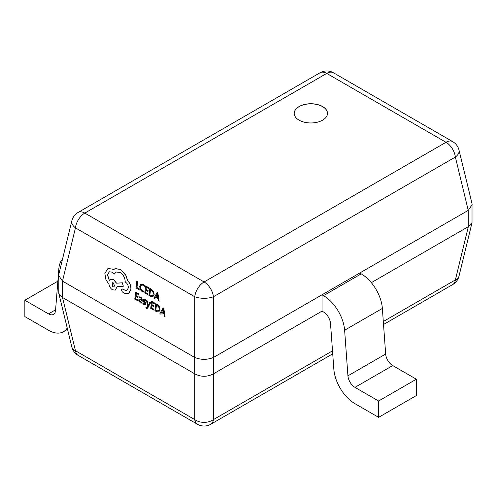 <?xml version="1.0" encoding="UTF-8"?>
<svg xmlns="http://www.w3.org/2000/svg" width="497" height="497" viewBox="0 0 497 497"><rect width="100%" height="100%" fill="white"/><g stroke="black" fill="none" stroke-linecap="round" stroke-linejoin="round"><path stroke-width="0.75" d="M322.621 106.557A16.649 9.611 0 0 0 304.475 104.476A16.649 9.611 0 0 0 294.199 113.353A16.649 9.611 0 0 0 299.076 120.15A16.649 9.611 0 0 0 317.216 122.237A16.649 9.611 0 0 0 327.492 113.353A16.649 9.611 0 0 0 322.621 106.557M327.492 113.409A16.649 9.611 0 0 0 322.621 106.669A16.649 9.611 0 0 0 304.518 104.575A16.649 9.611 0 0 0 294.199 113.409M371.334 282.663L468.242 226.713L468.242 210.374L359.753 273.008L361.213 273.853A30.019 17.333 60 0 1 382.361 308.432L385.672 354.044A10.008 5.778 -120 0 0 392.717 365.575L416.356 379.217L378.621 401.004L354.982 387.356L392.717 365.575M165.085 316.62L163.786 308.27L162.991 307.811L159.91 313.632L160.73 314.104L161.5 312.495L163.898 313.88L164.265 316.148L165.085 316.62L163.693 308.308L162.898 307.848M160.73 314.104L161.562 312.532M153.815 310.109L153.908 309.308L151.554 307.947L151.821 305.58L153.884 306.767L153.971 305.959L151.914 304.773L152.169 302.518L154.393 303.804L154.486 302.99L151.523 301.281L150.721 308.326L153.908 310.072L154.002 309.271L151.647 307.91L151.908 305.63M154.393 303.804L154.579 302.953L151.523 301.281M153.884 306.767L154.064 305.922L152.007 304.736L152.256 302.567M147.236 308.395L150.61 302.803L149.765 302.412L148.087 305.885M147.28 307.208L145.975 307.196L145.882 307.978L146.342 308.32L147.193 308.42L147.988 307.556L150.516 302.847L149.765 302.412M148.143 305.73L147.466 300.996L146.565 300.567L147.609 306.519L147.187 307.252L146.373 307.531L145.975 307.196M145.118 303.63L144.192 303.822L143.061 302.648L142.863 303.599L143.944 304.543L145.341 304.773M145.186 304.835L145.776 304.015L145.627 303.04L144.018 300.455L144.882 300.231L145.888 301.201L146.075 300.306L145.13 299.517L143.801 299.318M145.286 304.791L145.869 303.971L145.72 303.002L144.217 300.977L144.385 300.058M141.869 303.213L142.328 299.94L141.061 297.169L139.495 296.858L139.402 297.715L140.819 297.889L141.508 299.598L139.253 299.008L138.719 299.958L138.949 301.232L139.856 302.176L141.235 302.021L141.148 302.797L141.869 303.213L142.235 299.977L140.968 297.212L139.495 296.858M140.862 302.3L141.229 302.058M141.515 299.523L139.303 298.989M152.827 296.653L154.157 294.46L153.573 291.459L151.498 289.266L149.858 288.322L148.963 295.404L150.548 296.318L152.896 296.622L154.064 294.497L153.48 291.497L151.405 289.304L149.765 288.359M468.242 210.374L455.37 157.058A13.344 7.704 60 0 0 446.026 142.291L326.734 73.419L84.801 213.095L204.093 281.967L446.026 142.291A13.344 7.704 -60 0 1 452.699 141.633A13.344 13.344 0 0 1 458.992 150.026A13.344 7.554 166.3 0 1 455.37 157.058L213.437 296.74A13.344 5.43 180 0 1 194.749 296.74L75.457 227.868L62.492 281.122L62.585 297.517L194.662 373.769L194.662 357.43L62.585 281.178M194.662 357.43L194.749 296.74A13.344 7.704 -60 0 1 204.093 281.967A13.344 7.704 -120 0 1 213.437 296.74L213.53 373.769L322.019 311.134L323.479 311.979A10.008 5.778 60 0 1 330.524 323.504L333.835 369.116A30.019 17.333 -120 0 0 354.982 403.701L378.621 417.343L416.356 395.562L416.356 379.217M139.272 288.856L136.979 287.533L137.688 281.29L136.849 280.904L136.048 287.943L139.085 289.701L139.272 288.856L139.085 289.701M143.664 292.031L143.763 291.161L142.223 290.77L140.825 289.179L140.489 286.844L141.334 285.073L142.993 285.197L144.304 286.396L144.41 285.446L143.08 284.371L140.85 284.191L139.707 286.446L140.154 289.416L142.024 291.522L143.757 291.994L143.857 291.118L142.316 290.733L140.918 289.136L140.583 286.8L141.57 284.961M144.304 286.396L144.503 285.408L143.173 284.334L140.943 284.147M147.876 294.777L147.969 293.969L145.615 292.615L145.888 290.242L147.944 291.435L148.038 290.627L145.975 289.434L146.236 287.185L148.454 288.465L148.547 287.657L145.584 285.943L144.782 292.988L147.969 294.733L148.063 293.932L145.708 292.571L145.969 290.291M148.454 288.465L148.64 287.614L145.584 285.943M147.944 291.435L148.131 290.583L146.068 289.397L146.317 287.229M159.152 301.281L157.853 292.932L157.058 292.472L153.971 298.293L154.791 298.765L155.561 297.156L157.959 298.542L158.326 300.809L159.152 301.281L157.76 292.975L156.965 292.516M154.791 298.765L155.623 297.194M137.874 300.909L137.967 300.107L135.613 298.747L135.88 296.38L137.942 297.566L138.029 296.759L135.973 295.572L136.228 293.317L138.452 294.597L138.545 293.789L135.582 292.074L134.78 299.119L137.967 300.871L138.06 300.064L135.706 298.709L135.967 296.423M138.452 294.597L138.638 293.752L135.582 292.074M137.942 297.566L138.129 296.721L136.066 295.529L136.315 293.367M158.767 311.986L160.09 309.793L159.506 306.792L157.437 304.605L155.797 303.655L154.902 310.737L156.487 311.65L158.835 311.954L159.997 309.83L159.413 306.829L157.344 304.642L155.704 303.692M128.263 293.584L128.897 293.255L130.953 289.372C131.115 286.017 130.015 283.048 127.648 280.476L125.89 275.239L120.616 269.424L114.913 268.74M126.897 290.323L125.02 290.161L122.032 288.825M114.192 274.133L116.286 272.002L120.224 272.493C123.405 274.686 125.076 277.873 125.238 282.06L125.567 282.246C127.487 283.594 128.4 285.514 128.313 287.999L126.853 290.341L124.927 290.205L121.982 288.844L121.398 289.77L122.411 292.006L124.822 293.398L128.804 293.298L130.86 289.409C131.022 286.055 129.922 283.091 127.555 280.513L125.791 275.282L120.522 269.461L115.391 268.579L113.341 269.747L112.409 269.101L107.886 268.56L104.861 273.387L105.954 279.836L108.955 284.129C109.377 286.651 110.539 288.533 112.459 289.782L115.236 290.118L117.174 286.639L123.324 286.235L122.361 282.849L116.478 283.191L113.602 279.718L110.825 279.389L109.377 280.799L107.445 274.773L109.328 271.797L112.111 272.126L114.192 274.133L116.329 271.977M109.47 280.762L107.538 274.735L109.377 271.778M123.324 286.235L122.455 282.812L116.571 283.153L113.695 279.674L110.868 279.37M115.285 290.093L117.267 286.595M113.434 269.703L112.502 269.063L107.936 268.542M213.53 357.43L322.019 294.796L322.019 311.134M213.53 373.769L213.437 373.831C207.206 377.099 200.981 377.099 194.749 373.831L194.662 373.769M62.585 297.517L58.801 293.423L58.801 274.381L71.835 220.836A13.344 7.554 -166.3 0 0 75.457 227.868A13.344 7.704 -60 0 1 84.801 213.095A13.344 7.704 -120 0 0 78.128 212.436A13.344 13.344 0 0 0 71.835 220.836M458.992 150.026L472.026 203.577L472.026 222.619L468.242 226.713M354.982 387.356A10.008 5.778 -120 0 1 347.931 375.831L344.62 330.219A30.019 17.333 60 0 0 323.479 295.64L322.019 294.796L359.753 273.008M213.437 357.48C207.206 359.952 200.981 359.952 194.749 357.48M472.15 204.615L468.336 210.318M62.492 281.122L58.677 275.425M213.437 373.831L213.437 419.598A13.344 9.679 180 0 1 194.749 419.598L194.749 373.831M383.311 321.522L455.37 279.923A13.344 7.704 60 0 1 452.699 284.564A13.344 13.344 0 0 0 458.992 276.164A13.344 7.554 -166.3 0 1 455.37 279.923L468.336 226.663M62.492 297.473L75.457 350.727A13.344 7.554 166.3 0 1 71.835 346.974A13.344 13.344 0 0 0 78.128 355.367A13.344 7.704 -60 0 1 75.457 350.727L194.749 419.598A13.344 7.704 -60 0 0 197.421 424.245A13.344 13.344 0 0 0 210.765 424.245A13.344 7.704 -120 0 0 213.437 419.598L332.512 350.851M139.179 288.894L136.979 287.533M136.886 287.57L137.688 281.29M137.594 281.333L136.849 280.904M150.417 289.596L149.802 295.025L152.43 295.765L153.275 294.069L152.871 291.72L150.417 289.596M150.498 289.645L149.895 294.988L152.523 295.727M155.89 296.498L157.822 297.616L157.251 293.64L155.89 296.498L157.804 297.51M157.325 293.59L155.983 296.46M139.744 299.772L139.601 301.014L140.955 301.604L141.434 300.275L139.775 299.759M139.812 299.747L139.694 300.977L141.049 301.567M145.888 301.201L145.981 300.343L143.85 299.3L143.266 300.107L143.378 301.02L145.025 303.673L144.099 303.86L142.968 302.692M144.111 300.418L144.292 300.095M145.025 303.673L144.813 304.04M148.081 305.91L148.112 305.394M148.019 305.431L147.466 300.996M147.373 301.033L146.565 300.567M147.187 307.252L146.466 307.494M156.356 304.934L155.735 310.364L158.369 311.103L159.214 309.407L158.81 307.059L156.356 304.934M156.437 304.984L155.828 310.327L158.462 311.06M161.829 311.836L163.762 312.948L163.171 308.966L161.829 311.836L163.743 312.849M163.264 308.929L161.923 311.799M115.484 268.542L114.962 268.715M112.757 286.75L113.844 286.887L114.577 285.719L113.204 282.849L112.111 282.718L112.757 286.75L113.888 286.862M112.16 282.7L112.85 286.713M378.621 417.343L378.621 401.004M62.535 259.036A30.019 17.333 -120 0 0 58.851 268.715L55.54 310.501A10.008 5.778 60 0 1 53.49 314.39A10.008 5.778 60 0 1 48.489 313.893L24.85 300.244L57.857 281.184M67.232 328.045A30.019 17.333 60 0 1 63.498 331.716A30.019 17.333 60 0 1 48.489 330.232L24.85 316.583L24.85 300.244M326.734 73.419A13.344 7.704 -60 0 1 333.406 72.755A13.344 13.344 0 0 0 320.062 72.755A13.344 7.704 60 0 1 326.734 73.419M347.931 375.831L385.672 354.044M344.62 330.219L382.361 308.432M323.479 295.64L361.213 273.853M48.489 313.893L55.596 309.786M452.699 141.633L333.406 72.755M320.062 72.755L78.128 212.436M452.699 284.564L383.522 324.504M332.729 353.827L210.765 424.245M458.992 276.164L472.026 222.619M58.801 293.423L71.835 346.974M197.421 424.245L78.128 355.367M63.498 331.716L67.555 329.374"/></g></svg>
